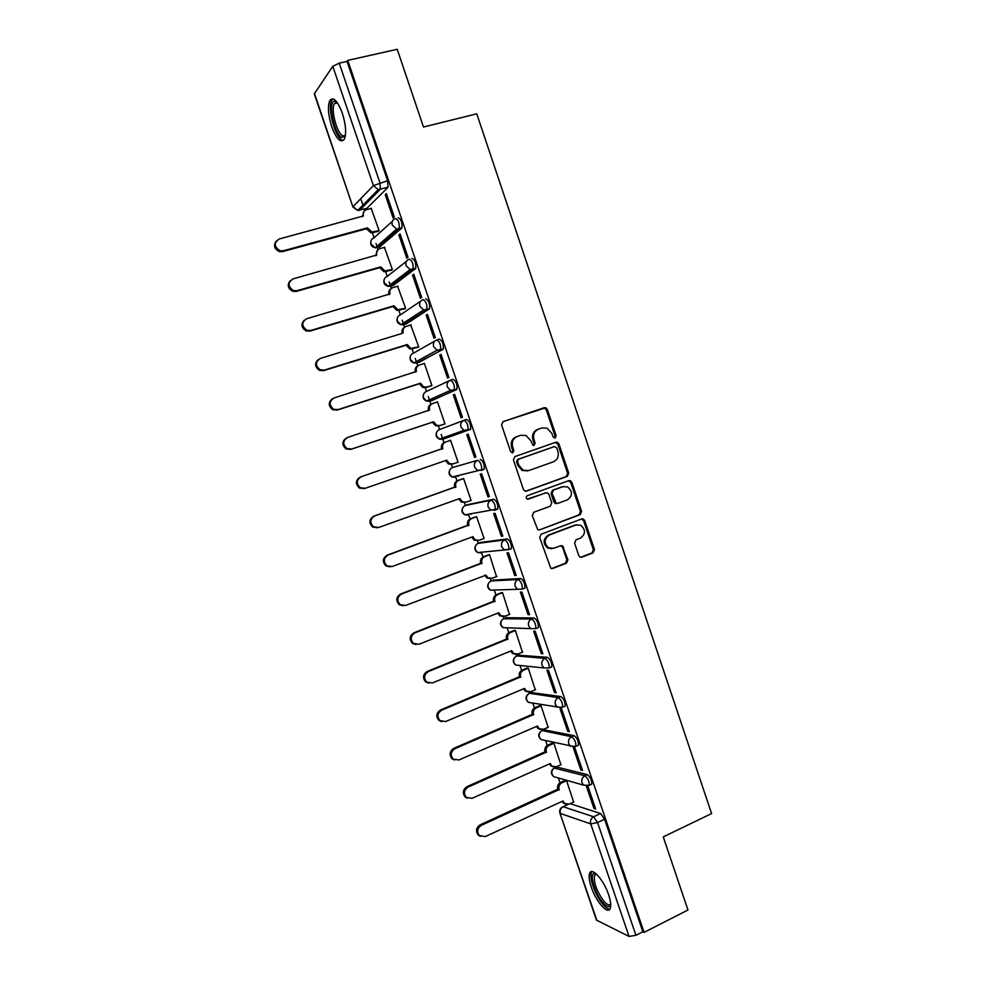 <?xml version="1.0" encoding="UTF-8"?>
<svg xmlns="http://www.w3.org/2000/svg" width="986" height="986" viewBox="0 0 986 986"><rect width="100%" height="100%" fill="white"/><g stroke="black" fill="none" stroke-linecap="round" stroke-linejoin="round"><path stroke-width="1.48" d="M555.155 437.981L556.141 435.701L547.292 409.4L545.739 407.736L544.198 407.686L503.045 421.651L501.578 424.954L510.6 451.588L512.806 452.784L513.829 450.466L512.658 447.028C511.463 442.011 513.016 438.499 517.317 436.465L520.756 435.282L526.093 435.516L530.776 440.73L532.933 445.278L534.116 445.339L535.115 443.034L533.968 439.62C532.773 434.641 534.301 431.141 538.553 429.144L541.943 427.973L547.07 428.158L551.852 433.396L552.998 436.798L555.155 437.981M554.514 438.067L555.081 436.009L546.244 409.757L544.691 408.093L502.872 421.725M512.202 452.87L512.831 450.75L511.672 447.324L512.658 447.028M533.488 445.425L534.092 443.343L532.933 439.929L533.968 439.62M590.799 784.622L591.723 784.203C591.883 780.271 590.441 777.091 587.397 774.639L556.449 766.96M577.476 745.65L578.437 745.219C578.609 741.201 577.18 738.021 574.148 735.655L543.878 729.813M564.091 706.568L565.114 706.124C565.298 702.02 563.881 698.827 560.861 696.56L531.269 692.554M550.644 667.374L551.741 666.918C551.95 662.703 550.545 659.511 547.526 657.329L518.624 655.185M537.136 628.07L538.319 627.589C538.553 623.275 537.16 620.083 534.141 617.988L505.954 617.704M523.529 588.679L524.872 588.149C525.119 583.737 523.751 580.52 520.731 578.523L493.246 580.125M510.723 549.091L511.377 548.586C511.648 544.062 510.28 540.846 507.272 538.935L480.502 542.436M494.861 510.28L497.831 508.912C498.127 504.277 496.771 501.036 493.776 499.224L467.721 504.635M342.29 113.07C337.471 100.621 333.305 96.443 329.805 100.523C327.5 106.377 328.165 115.152 331.801 126.824C336.559 139.211 340.725 143.377 344.287 139.322C346.567 133.591 345.901 124.84 342.29 113.07M608.621 894.77C603.851 880.104 592.019 866.793 589.714 873.165C588.605 875.95 589.123 880.584 591.267 887.055C595.889 901.352 607.709 915.045 610.161 908.624C611.271 905.863 610.753 901.241 608.621 894.77M578.794 555.586L579.99 557.041L581.863 557.176L593.079 552.826L594.459 549.522L584.71 520.559L583.441 519.043L581.666 518.944L541.141 534.19L539.712 537.543L550.78 568.293L552.752 568.466L566.519 563.129L567.936 559.789L562.525 545.837L560.627 545.689L553.799 548.302L548.66 547.896C543.791 543.187 544.013 538.898 549.313 535.041L575.972 524.971L580.779 525.267C585.807 529.876 585.684 534.165 580.409 538.146L576.009 539.823L574.604 543.138L578.794 555.586M347.75 60.38L397.222 49.3L423.475 127.021L476.756 113.821L711.584 813.561L663.258 836.892L687.969 910.016L644.068 932.362L347.75 60.38L347.047 61.403L339.221 63.153L379.906 182.743L380.362 189.263L359.545 210.314L358.165 209.944M567.307 476.337L568.725 473.058L558.914 443.922L557.447 442.307L555.833 442.246L514.877 456.604L513.423 459.92L523.418 489.426L524.725 490.966L526.549 491.09L567.307 476.337L566.235 476.571L567.64 473.305L557.854 444.218L555.315 442.431M571.831 482.302L581.617 511.352L580.212 514.643L539.675 529.839L537.764 529.692L532.28 515.629L533.734 512.289L550.324 506.163L551.753 502.848L548.943 494.541L547.624 493L545.85 492.889L527.239 499.113C525.883 497.881 525.92 496.747 527.337 495.711L568.762 480.65L570.463 480.737L571.831 482.302L570.746 482.524L580.507 511.524L581.617 511.352M570.093 803.676L600.61 813.512L593.584 816.79L597.553 822.546L635.921 935.307L629.031 936.417L596.468 920.111L559.925 813.117L596.949 920.591M360.753 198.679L363.403 206.431M364.29 209.044L364.795 210.511M372.449 232.942L374.101 237.799M376.06 243.554L377.478 247.696M379.511 247.141L401.647 228.21L398.948 228.949L377.465 247.708L378.106 249.532M385.699 271.803L387.264 276.376L406.442 261.315M389.162 281.971L391.38 288.442M398.911 310.541L400.378 314.842L420.652 301.186M402.226 320.265L404.605 327.241C402.3 328.56 401.499 330.618 402.226 333.379L320.388 358.411C315.224 361.887 315.187 365.695 320.277 369.824L324.419 370.083L407.255 344.545L410.78 348.378L418.742 346.887M412.099 349.167L413.467 353.185L434.949 340.971M415.254 358.448L417.768 365.818M425.225 387.683L426.507 391.43L449.296 380.719M428.244 396.52L430.894 404.285M438.326 426.088L439.51 429.551M441.186 434.469L443.971 442.628M451.391 464.369L452.475 467.561L477.618 460.302C480.601 462.027 481.944 465.281 481.636 470.039L477.298 470.26L474.586 467.093C473.822 463.876 474.833 461.621 477.618 460.302L452.463 467.574C449.789 468.831 448.827 470.975 449.554 474.032L452.143 477.039L455.779 477.298L454.3 476.46M455.409 476.164L457.011 480.86M464.406 502.54L465.404 505.461L491.176 500.161C494.171 501.985 495.514 505.226 495.231 509.861L490.671 510.033L488.169 506.989C487.404 503.784 488.403 501.504 491.176 500.161L493.776 499.224M468.387 514.199L470.026 518.993M477.397 540.599L478.296 543.249M481.341 552.16L482.992 557.004M490.35 578.585L491.151 580.927L518.155 579.521C521.163 581.518 522.543 584.735 522.297 589.16L517.354 589.221L515.197 586.411C514.433 583.219 515.419 580.927 518.155 579.521L520.731 578.523M494.257 590.022L495.921 594.891M503.291 616.521L503.969 618.493M507.137 627.811L508.801 632.679M516.196 654.347L516.738 655.949L544.975 658.389C547.994 660.571 549.399 663.763 549.19 667.978L543.939 667.941L542.053 665.353C541.289 662.173 542.263 659.856 544.975 658.389L547.526 657.329M519.992 665.488L521.656 670.357M529.063 692.049L529.482 693.306L558.322 697.632C561.342 699.912 562.76 703.104 562.575 707.221L561.539 707.652M532.822 703.08L534.474 707.923M541.881 729.652L542.189 730.54L571.634 736.764C574.653 739.13 576.083 742.322 575.923 746.34L574.949 746.759M545.603 740.572L547.255 745.379M558.359 777.966L559.986 782.724M644.068 932.362L642.847 931.782L635.921 935.307M387.818 187.537L366.866 208.354L357.684 210.425L378.205 189.657L388.028 187.241L378.205 189.657L373.411 185.602L332.787 66.308L339.221 63.153M314.423 93.337L352.914 206.998L314.287 93.88L332.787 66.308M377.971 231.476L379.117 230.65L371.192 208.416M385.181 194.661L393.094 217.918L394.264 216.846L386.339 193.527L385.181 194.661L386.598 194.279M398.886 234.951L406.774 258.147L407.982 257.186L400.07 233.929L398.886 234.951L400.291 234.557M391.195 270.275L392.379 269.548L384.429 247.387M412.555 275.119L420.418 298.24L421.663 297.402L413.775 274.207L412.555 275.119L413.947 274.724M404.383 308.963L405.603 308.322L397.605 286.248M426.174 315.175L434.013 338.223L435.294 337.483L427.431 314.374L426.174 315.175L427.567 314.756M417.534 347.528L418.779 346.986L410.694 325.01M439.756 355.096L447.57 378.069L448.876 377.441L441.05 354.405L439.756 355.096L441.136 354.664M430.648 385.994L431.917 385.538L424.337 363.316L423.635 363.686M453.289 394.893L461.078 417.805L462.434 417.288L454.62 394.314L453.289 394.893L454.669 394.449M443.712 424.337L445.019 423.98L437.464 401.82L436.219 402.362L437.501 401.943M468.153 434.111L466.785 434.579L468.153 434.111L475.942 457.011L474.549 457.418L475.918 456.937M450.553 440.2L449.271 440.643L450.553 440.212L458.083 462.298L456.789 462.68L458.059 462.237M487.984 496.907L489.401 496.599L481.636 473.773L480.244 474.143L487.984 496.907L489.339 496.414M470.075 500.728L471.098 500.506L463.593 478.481L462.335 478.95M501.381 536.273L502.823 536.076L495.083 513.312L493.653 513.57L501.381 536.273L502.724 535.768M483.411 538.689L484.089 538.602L476.595 516.639L475.314 517.009M514.729 575.516L516.208 575.43L508.493 552.739L507.026 552.887L514.729 575.516L516.072 574.998M496.513 576.613L489.561 554.687L488.255 554.97M528.04 614.648L529.556 614.66L521.865 592.044L520.361 592.093L528.04 614.648L529.371 614.118M509.503 614.451L502.503 592.623L501.147 592.808M541.302 653.656L542.855 653.78L535.188 631.225L533.648 631.163L541.302 653.656L542.633 653.114M522.432 652.19L515.382 630.448L514.014 630.547M554.526 692.554L556.116 692.776L548.475 670.295L546.91 670.123L554.526 692.554L555.845 691.987M535.299 689.818L528.237 668.151L526.832 668.163M567.714 731.316L569.341 731.649L561.712 709.242L560.11 708.971L567.714 731.316L569.033 730.749M548.117 727.335L541.055 705.754L539.625 705.68M580.865 769.98L582.516 770.411L574.924 748.066L573.285 747.696L580.865 769.98L582.171 769.388M560.898 764.754L553.836 743.247L552.37 743.074M593.979 808.52L595.655 809.05L588.087 786.766L586.423 786.298L593.979 808.52L595.273 807.916M470.137 429.699L463.901 430.364L460.98 427.061C460.203 423.857 461.226 421.601 464.024 420.319L466.649 419.432C469.644 421.071 470.975 424.325 470.642 429.218L442.825 439.312L441.272 438.437M450.553 380.152L453.03 379.363C456.013 380.892 457.331 384.17 456.974 389.187L432.361 400.39L429.822 401.228L428.232 400.341M436.995 339.887L439.362 339.159C442.344 340.589 443.638 343.892 443.269 349.032L419.333 362.219L416.795 363.021L415.18 362.17M425.656 298.82C428.627 300.175 429.908 303.491 429.526 308.766L406.281 323.926L403.718 324.69L402.128 323.926M411.901 258.369C414.86 259.614 416.141 262.954 415.735 268.389L393.18 285.509L390.616 286.26L389.051 285.595M573.63 802.062L566.58 780.629M470.186 513.866L471.185 514.261M481.193 470.495L484.262 469.126C484.57 464.357 483.226 461.115 480.231 459.39M456.949 475.745L458.28 476.423M401.647 228.21L401.906 227.877C402.325 222.306 401.055 218.941 398.097 217.795M642.847 931.782L604.603 819.243L600.61 813.512M347.047 61.403L387.597 180.734L388.028 187.241M366.237 208.527L366.866 208.354M466.785 434.579L474.549 457.418M541.302 428.17L541.943 427.973M532.933 439.929C531.75 434.949 533.278 431.461 537.518 429.465L540.907 428.294M511.672 447.324C510.477 442.32 512.03 438.807 516.319 436.786L519.758 435.59M525.748 491.225L566.235 476.571M556.683 447.755L554.526 446.572L518.599 459.217L517.576 461.534L518.809 465.158L523.172 470.211L528.841 470.544L553.356 461.818C557.558 459.772 559.074 456.284 557.891 451.341L556.683 447.755M553.676 446.806L554.526 446.572M527.621 470.864L522.161 470.458L517.798 465.417L516.578 461.805L517.588 459.488L553.466 446.868M539.675 529.839L579.115 514.803L580.507 511.524M545.455 492.963L527.818 499.286M567.381 499.865C572.755 495.81 572.804 491.484 567.542 486.899L562.932 486.653L553.54 490.079L552.111 493.382L556.215 503.217L558.002 503.328L567.381 499.865M556.942 503.513L555.155 503.402L553.861 501.874L551.063 493.592L552.48 490.288L561.86 486.874M570.746 482.524L568.491 480.749M576.699 524.749L575.972 524.971M551.753 548.697L547.612 548.006C542.756 543.311 542.966 539.022 548.253 535.164L574.875 525.119M551.556 568.589L565.446 563.203L566.851 559.875L562.649 547.415L560.664 545.689M580.692 557.3L591.957 552.936L593.338 549.633L583.613 520.719L581.567 518.981M378.316 231.377L371.007 232.906L366.509 228.74L367.433 227.877L371.944 232.043L379.092 230.564M371.512 208.329L366.435 209.685C363.649 210.757 362.626 212.853 363.378 215.971L279.223 238.994C273.627 243 273.985 246.931 280.307 250.814L283.29 250.777L367.433 227.877M366.509 228.74L282.538 251.615L279.568 251.652C274.354 249.199 273.208 245.711 276.117 241.176M362.392 216.649L364.007 211.312M391.602 270.164L383.936 271.717L379.795 267.662L380.744 266.886L384.897 270.953L392.354 269.449M384.786 247.276L379.733 248.694C376.96 249.791 375.949 251.898 376.701 255.017L292.99 278.915C287.542 282.723 287.752 286.618 293.631 290.611L297.032 290.673L380.744 266.886M379.795 267.662L296.256 291.412L292.854 291.363C287.838 288.578 286.951 285.04 290.192 280.739M375.715 255.707L377.552 250.074M404.876 308.815L396.853 310.405L393.032 306.461L394.018 305.771L397.839 309.715L405.566 308.224M398.024 286.125L392.995 287.579C390.246 288.713 389.236 290.833 389.975 293.939L306.708 318.725C301.408 322.348 301.482 326.206 306.954 330.285L310.75 330.446L394.018 305.771M393.032 306.461L309.937 331.086L306.153 330.939C301.297 327.833 300.681 324.246 304.292 320.179M389.002 294.641C388.311 292.053 389.002 290.069 391.085 288.701M345.297 136.179L341.748 137.436C334.044 134.207 327.475 101.151 334.648 101.176L336.707 101.841M337.089 102.359L334.402 103.678C330.606 109.458 336.867 133.369 342.758 135.821L345.396 135.563M332.96 98.846L331.814 100.19C327.13 107.375 334.87 136.968 342.167 140.061M610.741 904.803C609.459 907.896 606.76 907.095 602.643 902.387C594.903 893.513 589.221 874.212 594.151 873.448L595.914 873.621M596.419 874.064L594.57 875.297C593.473 882.297 596.505 890.851 603.654 900.933C606.908 904.692 609.262 905.752 610.704 904.113M592.044 871.636L591.538 872.425C588.839 877.281 595.298 895.522 602.791 904.211C605.614 907.551 607.968 909.203 609.866 909.154M418.175 347.331L409.757 348.97L406.368 345.519L407.255 344.545M411.224 324.85L406.22 326.366C403.484 327.525 402.485 329.657 403.225 332.75M406.244 345.149L323.581 370.65L319.452 370.391C314.756 366.952 314.411 363.316 318.404 359.496M431.658 385.662L425.866 387.535L422.649 387.412L419.407 383.727L420.443 383.209L423.697 386.906L426.913 387.03L431.88 385.427M424.387 363.452L419.407 365.017C416.684 366.213 415.685 368.357 416.425 371.451L334.032 397.974C328.991 401.327 328.856 405.086 333.613 409.252L338.05 409.609L420.443 383.209M419.407 383.727L337.175 410.077L332.75 409.72C328.19 405.949 328.116 402.276 332.529 398.714M415.463 372.166L415.402 371.993C414.662 369.035 415.574 366.928 418.126 365.658M444.994 423.906L438.955 425.927L435.541 425.742L432.657 422.55L433.594 421.749L436.613 425.323L440.039 425.508L444.969 423.857M437.513 401.943L432.558 403.57C429.847 404.79 428.861 406.947 429.6 410.028L347.639 437.414C342.709 440.656 342.487 444.378 346.949 448.556L351.632 449.024L433.594 421.749M432.534 422.181L350.733 449.394L346.061 448.938C341.624 444.809 341.822 441.112 346.653 437.846M428.627 410.755L428.54 410.484C427.801 407.403 428.787 405.246 431.486 404.038L431.745 403.915M452.019 464.196L448.408 463.962L445.623 460.561M450.59 440.323L445.66 441.999C442.96 443.244 441.987 445.413 442.726 448.494L361.196 476.731C356.39 479.899 356.082 483.571 360.272 487.75L365.177 488.304L446.707 460.179L449.505 463.63L453.129 463.876L458.034 462.175M364.253 488.588L359.348 488.033C355.17 483.855 355.478 480.194 360.272 477.039L441.629 448.852C440.902 445.783 441.876 443.626 444.575 442.381L445.66 441.999M441.765 449.222L442.85 448.864M464.998 502.379L461.251 502.059L458.712 498.879M463.63 478.592L458.736 480.318C456.05 481.599 455.076 483.769 455.803 486.85L374.705 515.937C370.009 519.018 369.639 522.654 373.595 526.844L378.686 527.473L459.784 498.497L462.385 501.825L466.168 502.12L471.049 500.37M377.379 527.769L372.634 527.029C368.69 522.851 369.06 519.228 373.756 516.159L454.694 487.121C453.954 484.052 454.928 481.883 457.615 480.601L458.736 480.318M463.605 478.493L457.615 480.601M454.817 487.491L455.939 487.207M477.606 540.55L474.081 540.057L471.752 537.099M476.632 516.738L471.764 518.525C469.089 519.819 468.116 522.013 468.855 525.082L388.188 555.019C383.579 558.039 383.147 561.638 386.894 565.816L392.145 566.519L472.824 536.704L475.24 539.909L479.171 540.266L484.04 538.455M390.246 566.876L385.908 565.915C382.186 561.749 382.605 558.162 387.202 555.143L467.709 525.267C466.982 522.21 467.943 520.029 470.618 518.722L471.764 518.525M476.09 516.726L470.618 518.722M467.845 525.637L468.979 525.452M490.178 578.585L486.887 577.956L484.755 575.195L485.95 575.158L488.07 577.882L492.15 578.289L496.981 576.44M489.598 554.785L484.755 556.609C482.092 557.94 481.131 560.147 481.871 563.203L401.622 593.991C397.111 596.961 396.631 600.523 400.18 604.677L405.566 605.453L485.95 575.158M403.101 605.798L399.17 604.689C395.632 600.548 396.113 596.986 400.599 594.016L480.7 563.314C479.96 560.258 480.921 558.064 483.571 556.733L484.755 556.609M488.797 554.761L483.571 556.733M480.823 563.672L481.994 563.573M502.527 592.709L497.708 594.583C495.058 595.951 494.109 598.157 494.836 601.213L415.007 632.827C410.595 635.76 410.065 639.298 413.442 643.427L418.951 644.265L498.78 612.774L500.888 615.757L505.078 616.201L509.885 614.303M502.749 616.472L499.68 615.732L497.72 613.181M415.956 644.573L412.394 643.353C409.042 639.224 409.56 635.699 413.972 632.778L493.641 601.238C492.914 598.182 493.863 595.975 496.5 594.62L497.708 594.583M501.578 592.648L496.5 594.62M493.764 601.596L494.96 601.583M515.419 630.522L510.612 632.457C507.987 633.838 507.038 636.069 507.765 639.113L428.368 671.565C424.029 674.461 423.462 677.961 426.679 682.078L432.299 682.965L511.697 650.637L513.681 653.508L517.97 654.014L522.753 652.054M515.296 654.236L512.437 653.41L510.649 651.056M428.811 683.187L425.607 681.905C422.402 677.801 422.969 674.313 427.295 671.417L506.545 639.051C505.818 636.007 506.767 633.788 509.392 632.396L510.612 632.457M514.359 630.399L509.392 632.396M506.668 639.409L507.901 639.483M528.274 668.237L523.492 670.209C520.879 671.626 519.942 673.857 520.67 676.901L441.679 710.179C437.414 713.051 436.823 716.526 439.892 720.606L445.598 721.542L524.589 688.388L526.45 691.161L530.825 691.704L535.583 689.695M527.83 691.864L525.181 690.976L523.541 688.82M441.691 721.666L438.795 720.359C435.726 716.28 436.33 712.804 440.582 709.945L519.412 676.753C518.685 673.709 519.622 671.478 522.235 670.073L523.492 670.209M527.14 668.04L522.235 670.073M519.536 677.111L520.793 677.271M541.08 705.828L536.335 707.849C533.734 709.291 532.797 711.535 533.525 714.579L454.953 748.67C450.762 751.529 450.134 754.98 453.079 759.035L458.86 759.996L537.432 726.029L539.182 728.716L543.643 729.283L548.376 727.224M540.353 729.369L537.888 728.444L536.396 726.472M454.571 760.009L451.958 758.69C449.024 754.647 449.641 751.196 453.819 748.349L532.243 714.345C531.516 711.313 532.452 709.07 535.053 707.628L536.335 707.849M539.897 705.557L535.053 707.628M532.366 714.702L533.648 714.936M553.861 743.308L549.128 745.391C546.552 746.858 545.615 749.113 546.343 752.145L468.177 787.05C464.061 789.885 463.408 793.323 466.242 797.354L472.072 798.34L550.237 763.558L551.889 766.159L556.424 766.751L561.133 764.643M552.863 766.763L549.214 764.014M467.463 798.241L465.084 796.922C462.261 792.904 462.915 789.478 467.031 786.643L545.036 751.825C544.309 748.793 545.246 746.55 547.822 745.083L549.128 745.391M552.616 742.976L547.822 745.083M545.159 752.182L546.466 752.503M566.593 780.678L561.897 782.81C559.321 784.301 558.396 786.569 559.124 789.601L481.378 825.319C477.323 828.141 476.645 831.555 479.369 835.561L485.26 836.572L563.006 800.977L564.571 803.491L569.156 804.108L573.852 801.951M565.372 804.034L562.008 801.445M480.355 836.35L478.185 835.043C475.474 831.05 476.139 827.636 480.194 824.814L557.793 789.194C557.065 786.175 557.99 783.907 560.553 782.416L561.897 782.81M565.311 780.271L560.553 782.416M557.916 789.552L559.247 789.959M555.081 436.009L556.141 435.701M512.831 450.75L513.829 450.466M534.092 443.343L535.115 443.034M556.868 777.535L553.577 776.598C550.57 773.603 550.73 770.756 554.046 768.045L584.895 775.772C587.927 778.225 589.369 781.417 589.221 785.349L583.601 785.152L582.036 782.847C581.284 779.692 582.233 777.338 584.895 775.772L587.397 774.639M557.238 766.603L554.835 767.687C552.283 769.154 551.359 771.397 552.074 774.404L553.577 776.598L583.601 785.152L589.221 785.349L591.723 784.203M575.035 746.784L540.981 739.525C537.888 736.542 538.036 733.683 541.413 730.934L542.164 730.552C539.601 731.994 538.676 734.225 539.391 737.232L540.981 739.525L544.629 740.35M544.592 729.504L542.164 730.552M528.779 693.676L529.47 693.306C526.881 694.736 525.957 696.954 526.672 699.961L528.373 702.34L532.378 703.006M531.898 692.283L529.47 693.306M516.134 656.257L516.726 655.961C514.125 657.354 513.188 659.56 513.916 662.58L515.727 665.045L519.671 665.451M519.166 654.963L516.726 655.961M503.452 618.74L531.59 619.011C534.597 621.106 535.99 624.311 535.768 628.624L530.665 628.637L528.644 625.937C527.88 622.758 528.866 620.453 531.59 619.011L534.141 617.988M506.41 617.532L503.945 618.505C501.332 619.874 500.395 622.067 501.122 625.099L503.045 627.663L506.459 627.786M490.732 581.111L491.139 580.939C488.514 582.27 487.552 584.464 488.28 587.496L490.35 590.17L493.382 590.059M493.604 579.99L491.139 580.939M477.988 543.385L504.684 539.897C507.679 541.819 509.047 545.036 508.788 549.572L504.031 549.683L501.701 546.762C500.937 543.569 501.936 541.277 504.684 539.897L507.272 538.935M480.761 542.337L478.284 543.261C475.646 544.568 474.685 546.749 475.412 549.781L477.643 552.567L481.575 552.936L480.355 552.271M465.207 505.547L465.392 505.473C462.742 506.755 461.768 508.924 462.508 511.968L464.899 514.852L468.695 515.173L467.327 514.396M467.882 504.573L465.392 505.473M567.985 804.465L563.105 806.708L593.584 816.79C590.922 818.38 589.973 820.746 590.725 823.902L560.356 813.462C559.641 810.467 560.553 808.212 563.105 806.708L562.279 807.053C560.036 808.52 559.259 810.541 559.925 813.117M629.031 936.417L590.725 823.902L597.553 822.546L604.603 819.243M352.914 206.998L357.684 210.425L353.099 206.604L373.411 185.602L387.597 180.734M574.148 735.655L571.634 736.764C568.947 738.292 567.985 740.634 568.749 743.801L570.413 746.192L575.923 746.34L578.437 745.219M560.861 696.56L558.322 697.632C555.636 699.136 554.662 701.465 555.414 704.633L557.189 707.122L562.575 707.221L565.114 706.124M464.024 420.319C467.007 421.959 468.325 425.212 468.005 430.106L442.825 439.312L439.362 439.115L436.576 435.985C435.837 432.928 436.81 430.783 439.497 429.563L463.691 420.443M456.53 389.643L429.822 401.228L426.581 401.092L423.549 397.826C422.809 394.77 423.795 392.638 426.494 391.442M442.874 349.475L416.795 363.021L413.775 362.947L410.484 359.557C409.745 356.488 410.731 354.368 413.442 353.198M429.169 309.173L426.494 309.974L403.718 324.69L400.957 324.677L397.383 321.177C396.643 318.108 397.641 315.988 400.365 314.854M415.426 268.759L412.74 269.523L390.616 286.26L388.127 286.297L384.244 282.674C383.505 279.605 384.503 277.497 387.239 276.388M380.041 246.993L375.986 247.19M377.465 247.708L375.296 247.794L371.069 244.072C370.329 240.978 371.328 238.895 374.088 237.811L392.292 221.345M395.398 218.522C398.344 219.681 399.613 223.046 399.194 228.616L396.668 229.023L392.243 225.079C391.467 221.838 392.514 219.656 395.398 218.522M409.215 259.133C412.16 260.39 413.442 263.73 413.048 269.153L410.151 269.56L406.084 265.727C405.308 262.498 406.343 260.292 409.215 259.133M422.969 299.621C425.94 300.964 427.234 304.292 426.852 309.567L423.61 309.949L419.863 306.252C419.087 303.022 420.135 300.804 422.969 299.621M436.699 339.973C439.67 341.427 440.976 344.718 440.606 349.87L437.057 350.215L433.606 346.653C432.842 343.424 433.865 341.205 436.699 339.973M450.38 380.214C453.363 381.755 454.669 385.033 454.324 390.049L450.491 390.357L447.311 386.919C446.547 383.702 447.57 381.459 450.38 380.214M561.737 707.677L528.373 702.34C525.242 699.505 525.291 696.671 528.521 693.848M537.518 429.465L538.553 429.144M516.319 436.786L517.317 436.465M543.15 408.044L544.198 407.686M546.244 409.757L547.292 409.4M525.932 491.225L526.549 491.09M557.854 444.218L558.914 443.922M567.64 473.305L568.725 473.058M517.588 459.488L518.599 459.217M516.578 461.805L517.576 461.534M517.798 465.417L518.809 465.158M579.115 514.803L580.212 514.643M544.802 493.099L545.85 492.889M552.48 490.288L553.54 490.079M551.063 493.592L552.111 493.382M553.861 501.874L554.921 501.677M548.253 535.164L549.313 535.041M562.649 547.415L563.721 547.304M566.851 559.875L567.936 559.789M565.446 563.203L566.519 563.129M551.692 568.54L552.752 568.466M583.613 520.719L584.71 520.559M593.338 549.633L594.459 549.522M591.957 552.936L593.079 552.826M580.754 557.275L581.863 557.176M366.632 229.122L367.556 228.247M373.09 232.819L374.027 231.956M282.538 251.615L283.29 250.777M379.918 268.032L380.867 267.255M386.339 271.668L387.313 270.891M375.986 255.62L376.701 255.017M296.256 291.412L297.032 290.673M393.167 306.831L394.141 306.141M399.552 310.405L400.55 309.727M389.063 294.629L389.975 293.939M309.937 331.086L310.75 330.446M406.368 345.519L407.378 344.915M412.727 349.019L413.75 348.428M323.581 370.65L324.419 370.083M419.531 384.096L420.566 383.579M425.866 387.535L426.913 387.03M415.402 371.993L416.425 371.451M337.175 410.077L338.05 409.609M432.657 422.55L433.717 422.119M438.955 425.927L440.039 425.508M428.54 410.484L429.6 410.028M350.733 449.394L351.632 449.024M445.746 460.893L446.831 460.548M441.629 448.852L442.726 448.494M360.272 477.039L361.196 476.731M458.786 499.113L459.907 498.867M454.694 487.121L455.803 486.85M373.756 516.159L374.705 515.937M471.801 537.234L472.947 537.074M467.709 525.267L468.855 525.082M387.202 555.143L388.188 555.019M480.7 563.314L481.871 563.203M400.599 594.016L401.622 593.991M497.881 613.119L498.904 613.132M493.641 601.238L494.836 601.213M413.972 632.778L415.007 632.827M510.97 650.933L511.82 650.994M506.545 639.051L507.765 639.113M427.295 671.417L428.368 671.565M523.973 688.647L524.712 688.746M519.412 676.753L520.67 676.901M440.582 709.945L441.679 710.179M536.902 726.251L537.555 726.386M532.243 714.345L533.525 714.579M453.819 748.349L454.953 748.67M545.036 751.825L546.343 752.145M467.031 786.643L468.177 787.05M557.793 789.194L559.124 789.601M480.194 824.814L481.378 825.319M331.9 100.03L329.805 100.523M401.906 227.877L396.668 229.023L375.296 247.794C371.562 246.956 370.107 244.713 370.933 241.04M415.735 268.389L410.151 269.56L388.127 286.297C384.54 285.299 383.221 283.019 384.158 279.482M429.526 308.766L423.61 309.949L400.957 324.677C397.494 323.531 396.298 321.226 397.358 317.788M443.269 349.032L437.057 350.215L413.775 362.947C410.422 361.64 409.338 359.323 410.533 355.958M456.974 389.187L450.491 390.357L426.581 401.092C423.314 399.65 422.341 397.296 423.684 394.006M470.642 429.218L463.901 430.364L439.362 439.115C436.169 437.55 435.319 435.146 436.81 431.93M484.262 469.126L452.143 477.039C449 475.326 448.26 472.886 449.924 469.706M497.831 508.912L464.899 514.852C461.793 512.991 461.165 510.489 463.038 507.359M511.377 548.586L508.788 549.572L477.643 552.567C474.549 550.533 474.044 547.982 476.139 544.888M524.872 588.149L522.297 589.16L490.35 590.17C487.269 587.964 486.899 585.339 489.229 582.295M538.319 627.589L535.768 628.624L530.665 628.637L503.045 627.663C499.964 625.272 499.717 622.573 502.33 619.578M551.741 666.918L549.19 667.978L543.939 667.941L515.727 665.045C512.621 662.444 512.523 659.683 515.431 656.762M567.862 804.49L563.055 806.696M544.691 408.093L545.739 407.736M556.387 442.603L557.447 442.307M522.161 470.458L523.172 470.211M555.155 503.402L556.215 503.217M569.378 480.958L570.463 480.737M547.612 548.006L548.66 547.896M561.441 545.948L562.525 545.837M582.332 519.203L583.441 519.043M371.007 232.906L371.944 232.043M279.568 251.652L280.307 250.814M383.936 271.717L384.897 270.953M292.854 291.363L293.631 290.611M396.853 310.405L397.839 309.715M306.153 330.939L306.954 330.285M337.508 102.938L334.402 103.678M336.201 102.261L334.648 101.176M596.653 874.286L594.57 875.297M595.803 874.126L594.151 873.448M409.757 348.97L410.78 348.378M319.452 370.391L320.277 369.824M422.649 387.412L423.697 386.906M332.75 409.72L333.613 409.252M435.541 425.742L436.613 425.323M346.061 448.938L346.949 448.556M448.408 463.962L449.505 463.63M359.348 488.033L360.272 487.75M461.251 502.059L462.385 501.825M372.634 527.029L373.595 526.844M474.081 540.057L475.24 539.909M385.908 565.915L386.894 565.816M486.887 577.956L488.07 577.882M399.17 604.689L400.18 604.677M499.68 615.732L500.888 615.757M412.394 643.353L413.442 643.427M512.437 653.41L513.681 653.508M425.607 681.905L426.679 682.078M525.181 690.976L526.45 691.161M438.795 720.359L439.892 720.606M537.888 728.444L539.182 728.716M451.958 758.69L453.079 759.035M550.57 765.802L551.889 766.159M465.084 796.922L466.242 797.354M563.228 803.06L564.571 803.491M478.185 835.043L479.369 835.561"/></g></svg>
